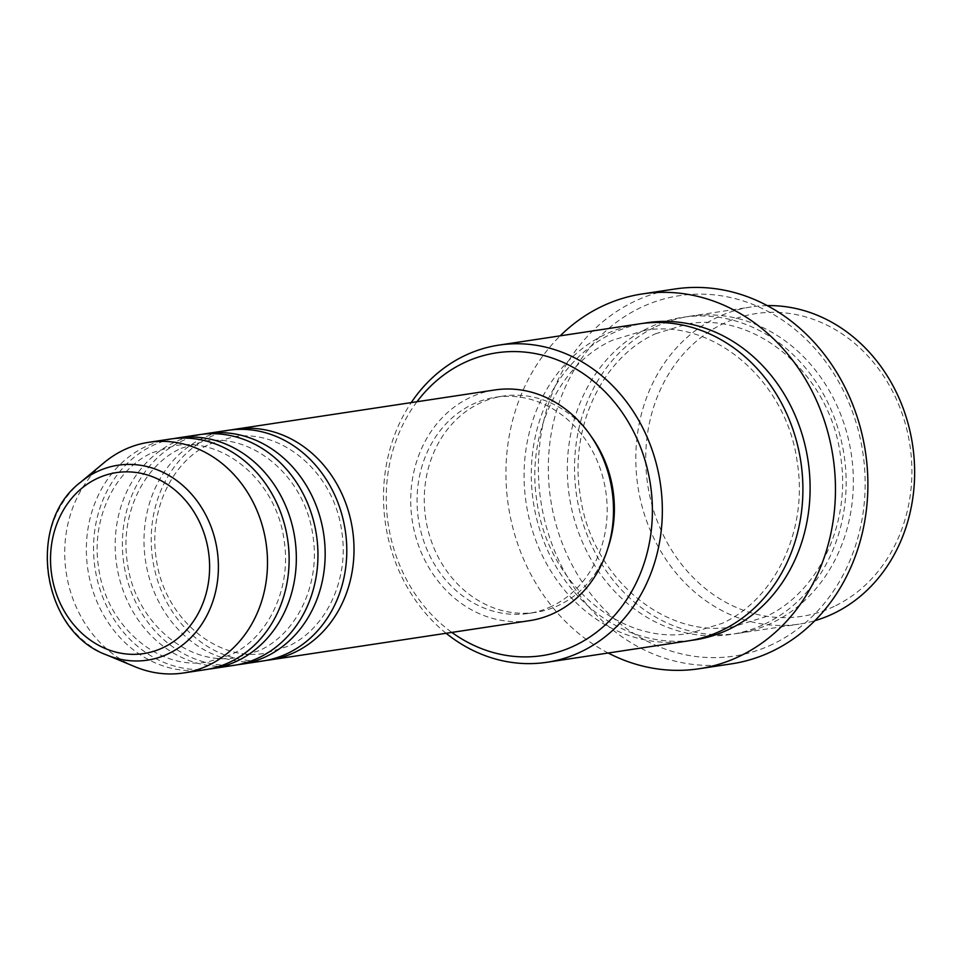 <?xml version="1.0" encoding="UTF-8"?>
<svg xmlns="http://www.w3.org/2000/svg" width="962" height="962" viewBox="0 0 962 962"><rect width="100%" height="100%" fill="white"/><g stroke="black" fill="none" stroke-linecap="round" stroke-linejoin="round"><path stroke-width="0.72" stroke-dasharray="4.81 3.61" d="M266.438 660.377A116.642 101.022 81.4 0 1 155.255 572.27A116.642 101.022 81.4 0 1 210.389 436.844A116.642 101.022 81.4 0 1 231.577 429.858M262.842 660.99A116.642 101.022 81.4 0 1 148.569 575.396A116.642 101.022 81.4 0 1 203.186 437.926A116.642 101.022 81.4 0 1 227.958 430.327M237.602 664.73A116.642 101.022 81.4 0 1 126.419 576.635A116.642 101.022 81.4 0 1 181.565 441.197A116.642 101.022 81.4 0 1 202.741 434.211M234.006 665.355A116.642 101.022 81.4 0 1 119.745 579.749A116.642 101.022 81.4 0 1 174.35 442.292A116.642 101.022 81.4 0 1 199.122 434.68M208.766 669.095A116.642 101.022 81.4 0 1 97.583 580.988A116.642 101.022 81.4 0 1 152.73 445.562A116.642 101.022 81.4 0 1 173.906 438.576M205.183 669.708A116.642 101.022 81.4 0 1 90.909 584.114A116.642 101.022 81.4 0 1 145.515 446.657A116.642 101.022 81.4 0 1 170.298 439.045M834.234 606.373A153.102 132.588 81.4 0 1 657.828 522.582A153.102 132.588 81.4 0 1 723.412 323.593A153.102 132.588 81.4 0 1 899.819 407.395A153.102 132.588 81.4 0 1 834.234 606.373M767.255 305.615A160.389 138.901 -98.6 0 0 751.238 306.95A160.389 138.901 -98.6 0 0 717.171 317.412A160.389 138.901 -98.6 0 0 642.075 506.421A160.389 138.901 -98.6 0 0 799.206 624.122A160.389 138.901 -98.6 0 0 814.898 620.658M416.967 401.743A153.102 132.588 -98.6 0 0 451.851 632.407M446.103 633.273A160.389 138.901 81.4 0 1 411.219 402.609M772.702 644.215A182.263 157.84 81.4 0 1 562.698 544.444A182.263 157.84 81.4 0 1 640.776 307.563A182.263 157.84 81.4 0 1 850.781 407.335A182.263 157.84 81.4 0 1 772.702 644.215M674.795 289.021A189.55 164.153 -98.6 0 0 634.535 301.383A189.55 164.153 -98.6 0 0 545.791 524.759A189.55 164.153 -98.6 0 0 731.481 663.852M655.904 326.671A160.389 138.901 81.4 0 1 689.97 316.209A160.389 138.901 81.4 0 1 847.089 433.91A160.389 138.901 81.4 0 1 771.993 622.919A160.389 138.901 81.4 0 1 737.926 633.381A160.389 138.901 81.4 0 1 580.808 515.68A160.389 138.901 81.4 0 1 655.904 326.671M687.469 641.017A160.389 138.901 81.4 0 1 530.351 523.316A160.389 138.901 81.4 0 1 605.447 334.307A160.389 138.901 81.4 0 1 639.502 323.845M529.557 620.658A116.642 101.022 81.4 0 1 415.283 535.064A116.642 101.022 81.4 0 1 469.901 397.595A116.642 101.022 81.4 0 1 494.672 389.983M551.695 606.313A109.355 94.709 81.4 0 1 528.463 613.443A109.355 94.709 81.4 0 1 421.332 533.201A109.355 94.709 81.4 0 1 472.534 404.329A109.355 94.709 81.4 0 1 495.767 397.198A109.355 94.709 81.4 0 1 602.897 477.441A109.355 94.709 81.4 0 1 551.695 606.313M607.96 547.931A109.355 94.709 81.4 0 1 558.898 605.23A109.355 94.709 81.4 0 1 535.678 612.361A109.355 94.709 81.4 0 1 428.547 532.106A109.355 94.709 81.4 0 1 479.749 403.234A109.355 94.709 81.4 0 1 502.97 396.103A109.355 94.709 81.4 0 1 591.077 436.279M608.176 653.006A189.55 164.153 81.4 0 1 560.221 335.834M135.209 666.822A116.642 101.022 81.4 0 1 66.234 572.751A116.642 101.022 81.4 0 1 104.305 462.494M106.626 654.942A98.557 85.353 81.4 0 1 48.34 575.456A98.557 85.353 81.4 0 1 80.519 482.299M764.79 624.013A160.389 138.901 -98.6 0 0 833.501 415.56A160.389 138.901 -98.6 0 0 648.689 327.765A160.389 138.901 -98.6 0 0 579.978 536.219A160.389 138.901 -98.6 0 0 764.79 624.013M691.065 640.415A160.389 138.901 81.4 0 1 537.024 520.189A160.389 138.901 81.4 0 1 612.65 333.213A160.389 138.901 81.4 0 1 643.121 323.352M209.92 443.975L232.66 436.988C281.361 427.946 334.271 472.739 341.726 531.373C349.603 579.461 325.89 629.232 288.095 646.26L265.356 653.234C216.654 662.277 163.744 617.484 156.289 558.862C148.413 510.762 172.126 460.99 209.92 443.975M181.084 448.328L203.824 441.354C252.525 432.311 305.435 477.104 312.89 535.726C320.767 583.826 297.054 633.597 259.259 650.613L236.532 657.599C187.83 666.642 134.908 621.849 127.465 563.215C119.577 515.127 143.29 465.355 181.084 448.328M152.261 452.693L174.988 445.707C223.689 436.664 276.599 481.457 284.055 540.091C291.943 588.179 268.23 637.962 230.423 654.978L207.696 661.964C158.995 671.007 106.085 626.202 98.629 567.58C90.741 519.492 114.454 469.709 152.261 452.693M655.435 333.802L687.457 323.966C756.156 311.303 830.158 374.218 840.535 456.048C851.526 523.184 818.47 592.869 765.259 616.882L733.236 626.719C664.538 639.393 590.536 576.466 580.158 494.648C569.155 427.501 602.212 357.816 655.435 333.802M644.203 330.507C713.01 317.809 787.108 380.964 797.33 462.914C808.176 529.954 775.131 599.446 722.005 623.424L689.982 633.261C621.284 645.935 547.282 583.008 536.904 501.19C525.901 434.042 558.97 364.357 612.181 340.344L644.203 330.507M528.463 613.443L535.678 612.361M737.926 633.381L799.206 624.122M689.97 316.209L751.238 306.95M495.767 397.198L502.97 396.103"/><path stroke-width="1.44" d="M231.577 429.858A116.642 101.022 81.4 0 1 235.173 429.232A116.642 101.022 81.4 0 1 349.447 514.826A116.642 101.022 81.4 0 1 294.829 652.296A116.642 101.022 81.4 0 1 270.057 659.908A116.642 101.022 81.4 0 1 266.438 660.377M202.741 434.211A116.642 101.022 81.4 0 1 206.337 433.597L227.958 430.327A116.642 101.022 81.4 0 1 342.231 515.921A116.642 101.022 81.4 0 1 287.626 653.378A116.642 101.022 81.4 0 1 262.842 660.99L241.221 664.261A116.642 101.022 81.4 0 1 237.602 664.73M206.337 433.597A116.642 101.022 81.4 0 1 320.611 519.191A116.642 101.022 81.4 0 1 265.993 656.649A116.642 101.022 81.4 0 1 241.221 664.261M173.906 438.576A116.642 101.022 81.4 0 1 177.501 437.95L199.122 434.68A116.642 101.022 81.4 0 1 313.396 520.286A116.642 101.022 81.4 0 1 258.79 657.743A116.642 101.022 81.4 0 1 234.006 665.355L212.386 668.626A116.642 101.022 81.4 0 1 208.766 669.095M177.501 437.95A116.642 101.022 81.4 0 1 291.775 523.556A116.642 101.022 81.4 0 1 237.157 661.014A116.642 101.022 81.4 0 1 212.386 668.626M80.519 482.299L104.305 462.494A116.642 101.022 81.4 0 1 123.894 449.927A116.642 101.022 81.4 0 1 148.665 442.316L170.298 439.045A116.642 101.022 81.4 0 1 284.572 524.639A116.642 101.022 81.4 0 1 229.954 662.109A116.642 101.022 81.4 0 1 205.183 669.708L183.55 672.979A116.642 101.022 81.4 0 1 135.209 666.822L106.626 654.942C41.967 631.745 25.613 523.581 80.519 482.299A98.557 85.353 81.4 0 1 97.066 471.669A98.557 85.353 81.4 0 1 210.63 525.625A98.557 85.353 81.4 0 1 168.41 653.715A98.557 85.353 81.4 0 1 106.626 654.942M814.898 620.658A160.389 138.901 -98.6 0 0 833.272 613.66A160.389 138.901 -98.6 0 0 910.533 433.658A160.389 138.901 -98.6 0 0 767.255 305.615M451.851 632.407A153.102 132.588 -98.6 0 0 574.735 645.622A153.102 132.588 -98.6 0 0 640.319 446.645A153.102 132.588 -98.6 0 0 463.912 362.842A153.102 132.588 -98.6 0 0 416.967 401.743M411.219 402.609A160.389 138.901 81.4 0 1 464.874 355.567A160.389 138.901 81.4 0 1 498.941 345.105A160.389 138.901 81.4 0 1 656.072 462.806A160.389 138.901 81.4 0 1 580.976 651.815A160.389 138.901 81.4 0 1 546.909 662.277A160.389 138.901 81.4 0 1 446.103 633.273M699.037 668.758L731.481 663.852A189.55 164.153 -98.6 0 0 771.74 651.49A189.55 164.153 -98.6 0 0 860.485 428.114A189.55 164.153 -98.6 0 0 674.795 289.021L642.351 293.927A189.55 164.153 81.4 0 1 828.054 433.02A189.55 164.153 81.4 0 1 739.297 656.397A189.55 164.153 81.4 0 1 699.037 668.758A189.55 164.153 81.4 0 1 608.176 653.006M498.941 345.105L639.502 323.845A160.389 138.901 81.4 0 1 796.632 441.546A160.389 138.901 81.4 0 1 721.536 630.555A160.389 138.901 81.4 0 1 687.469 641.017L546.909 662.277M235.173 429.232L494.672 389.983A116.642 101.022 81.4 0 1 608.946 475.589A116.642 101.022 81.4 0 1 554.328 613.047A116.642 101.022 81.4 0 1 529.557 620.658L270.057 659.908M560.221 335.834A189.55 164.153 81.4 0 1 602.092 306.289A189.55 164.153 81.4 0 1 642.351 293.927M148.665 442.316A116.642 101.022 81.4 0 1 262.939 527.91A116.642 101.022 81.4 0 1 208.333 665.379A116.642 101.022 81.4 0 1 183.55 672.979M591.077 436.279A109.355 94.709 81.4 0 1 607.96 547.931M96.946 478.583A91.522 79.257 -98.6 0 0 57.744 597.522A91.522 79.257 -98.6 0 0 163.191 647.618A91.522 79.257 -98.6 0 0 202.393 528.679A91.522 79.257 -98.6 0 0 96.946 478.583M643.121 323.352A160.389 138.901 81.4 0 1 803.282 438.431A160.389 138.901 81.4 0 1 728.751 629.461A160.389 138.901 81.4 0 1 691.065 640.415"/></g></svg>
